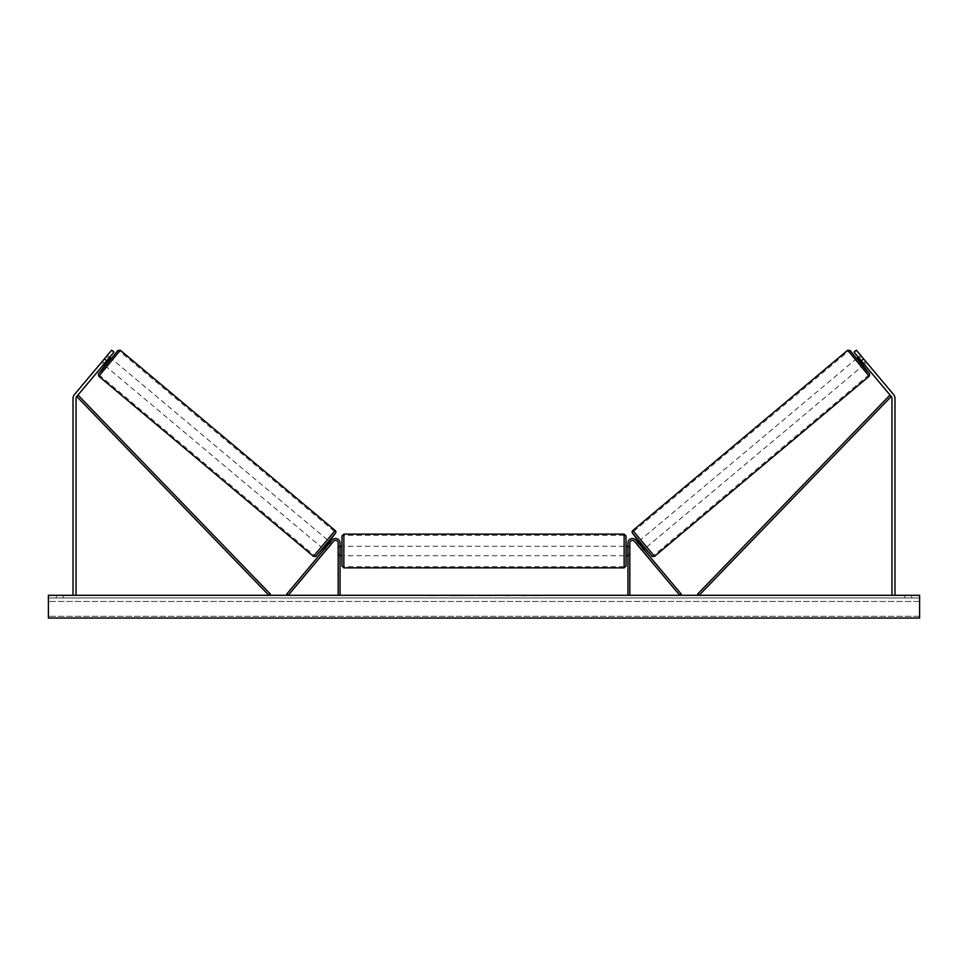 <?xml version="1.0" encoding="UTF-8"?>
<svg xmlns="http://www.w3.org/2000/svg" width="968" height="968" viewBox="0 0 968 968"><rect width="100%" height="100%" fill="white"/><g stroke="black" fill="none" stroke-linecap="round" stroke-linejoin="round"><path stroke-width="0.73" stroke-dasharray="4.84 3.63" d="M104.375 358.874L106.698 360.822L113.994 352.11L103.649 364.452L104.713 363.181L102.39 361.233L111.671 350.162L74.439 394.545A6.062 6.062 0 0 0 73.023 398.441L73.023 595.32L76.049 595.32L73.023 595.32M101.325 362.504L102.39 361.233L101.325 362.504L103.649 364.452L101.398 362.564L102.269 361.391L107.484 355.304L109.735 357.192M113.994 352.11L111.671 350.162L102.39 361.233L104.713 363.181L113.994 352.11L111.671 350.162L113.994 352.11M106.698 360.822L76.762 396.493A3.025 3.025 0 0 0 76.049 398.441L76.049 595.32M858.894 358.547L863.117 363.581L858.894 358.547L861.508 356.357L860.516 355.304L866.602 362.564L864.351 364.452L863.287 363.181L865.61 361.233L866.675 362.504L856.329 350.162L865.61 361.233L863.287 363.181L864.351 364.452L866.675 362.504M863.625 358.874L861.302 360.822L854.006 352.11L863.287 363.181L854.006 352.11L856.329 350.162L893.561 394.545A6.062 6.062 0 0 1 894.976 398.441L894.976 595.32L891.951 595.32L894.976 595.32M861.302 360.822L891.238 396.493A3.025 3.025 0 0 1 891.951 398.441L891.951 595.32M854.006 352.11L856.329 350.162L854.006 352.11M641.312 549.437L642.764 548.215L681.254 594.098L679.802 595.32L634.512 541.342L642.377 550.707L643.829 549.485L642.377 550.707L634.512 541.342A2.65 2.65 0 0 0 629.829 543.048A2.65 2.65 0 0 1 634.512 541.342A2.65 2.65 0 0 0 629.829 543.048L629.829 595.32L627.942 595.32L627.942 543.048A4.55 4.55 0 0 1 635.964 540.12L642.764 548.215L641.312 549.437M627.942 543.048A4.55 4.55 0 0 1 635.964 540.12A4.55 4.55 0 0 0 627.942 543.048L627.942 555.729L627.942 543.048M629.829 554.071L629.829 555.729L629.829 554.071L627.942 554.071L629.829 554.071M627.942 595.32L629.829 595.32M326.688 549.437L325.236 548.215L332.036 540.12L324.171 549.485L325.236 548.215L326.688 549.437L325.623 550.707L324.171 549.485L325.623 550.707L333.488 541.342L326.688 549.437M340.058 543.048A4.55 4.55 0 0 0 332.036 540.12L286.746 594.098L288.198 595.32L333.488 541.342A2.65 2.65 0 0 1 338.171 543.048A2.65 2.65 0 0 0 333.488 541.342A2.65 2.65 0 0 1 338.171 543.048L338.171 595.32L340.058 595.32L340.058 543.048A4.55 4.55 0 0 0 332.036 540.12A4.55 4.55 0 0 1 340.058 543.048L340.058 555.729L340.058 543.048M338.171 554.071L338.171 555.729L338.171 554.071L340.058 554.071L338.171 554.071M340.058 595.32L338.171 595.32M341.958 536.03L341.958 565.953M626.042 565.953L626.042 555.729M340.446 547.707L340.446 554.289L338.171 554.289L338.171 547.707L340.446 547.707L340.446 554.289L340.446 547.707M340.058 547.707L338.171 547.707L338.171 555.729L338.171 554.289L340.058 554.289M627.942 547.707L629.829 547.707L629.829 546.267L629.829 547.707L627.554 547.707L627.554 554.289L629.829 554.289L629.829 547.707L629.829 555.729L629.829 554.289L627.942 554.289M627.554 547.707L627.554 554.289L627.554 547.707M624.154 534.142L624.154 567.853M343.846 567.853L343.846 534.142M104.58 363.339L102.402 361.512L101.398 362.564M107.484 355.304L106.625 356.478L108.803 358.305M322.719 548.275L328.805 541.015L323.01 548.505M326.555 549.594L325.103 548.384M329.326 543.351L330.778 544.561M330.257 542.237L331.709 543.447L330.717 544.512L328.975 543.048L324.752 548.082L328.975 543.048M324.752 548.082L326.494 549.546L325.623 550.707M330.717 544.512L326.494 549.546M102.402 361.512L106.625 356.478M104.883 363.581L109.106 358.547L104.883 363.581L102.269 361.391M106.492 356.357L109.106 358.547M105.173 365.722L111.26 358.475M324.885 548.191L329.108 543.157M321.279 547.053L327.365 539.805L321.279 547.053L106.625 366.945L112.712 359.685L106.625 366.945M327.365 539.805L112.712 359.685M314.261 555.414L334.371 531.444L314.261 555.414L99.607 375.306L119.717 351.336L99.607 375.306M334.371 531.444L119.717 351.336M451.645 595.32L464.422 595.32L451.645 595.32M451.645 595.695L464.422 595.695L451.645 595.695M911.65 597.97L911.65 595.32L904.826 595.32L911.65 595.32L911.65 597.97L904.826 597.97L911.65 597.97M63.174 597.97L63.174 595.32L56.35 595.32L63.174 595.32L63.174 597.97L56.35 597.97L63.174 597.97M479.366 595.32L466.576 595.695L479.366 595.32M520.929 595.32L526.677 595.32M526.677 595.695L520.929 595.695M919.6 595.32L48.4 595.32L48.4 618.044L48.4 616.289L48.4 618.044L919.6 618.044L48.4 618.044L919.6 618.044L919.6 595.32M429.828 595.32L434.378 595.32L429.828 595.32M540.434 595.32L537.034 595.32M489.869 595.32L484 595.32M919.6 597.97L48.4 597.97L48.4 616.289L48.4 597.97L919.6 597.97L919.6 616.289L919.6 597.97M56.35 597.97L56.35 595.32L56.35 597.97M904.826 597.97L904.826 595.32L904.826 597.97M454.621 595.32L459.485 595.32M449.721 595.695L454.754 595.32L449.721 595.695M454.621 595.695L459.485 595.695M434.378 595.695L427.566 595.695L434.378 595.32M537.034 595.695L533.622 595.32M533.622 595.695L540.434 595.695M475.167 595.32L472.735 595.695L475.167 595.32M509.725 595.695L506.566 595.32M506.566 595.695L499.645 595.32L506.675 595.32M506.675 595.695L509.834 595.695M485.295 595.32L488.671 595.32M488.671 595.695L486.989 595.32M484 595.695L482.935 595.32M482.935 595.695L478.603 595.32M478.603 595.695L485.004 595.32M485.004 595.695L489.034 595.32M489.034 595.695L495.447 595.32M495.447 595.695L490.97 595.32M490.97 595.695L489.869 595.695M486.989 595.695L485.295 595.695M866.602 362.564L865.731 361.391L863.117 363.581M862.827 365.722L856.74 358.475M860.516 355.304L858.265 357.192M639.195 541.015L645.281 548.275L638.904 541.257M642.377 550.707L641.506 549.546L643.248 548.082L639.025 543.048L643.248 548.082M637.743 542.237L636.291 543.447L637.283 544.512L639.025 543.048M638.674 543.351L637.222 544.561M641.445 549.594L642.897 548.384M637.283 544.512L641.506 549.546M861.508 356.357L865.731 361.391M865.598 361.512L863.42 363.339M859.197 358.305L861.375 356.478M643.115 548.191L638.892 543.157M640.635 539.805L646.721 547.053L640.635 539.805L855.288 359.685L861.375 366.945L855.288 359.685M646.721 547.053L861.375 366.945M653.739 555.414L633.629 531.444L653.739 555.414L868.393 375.306L848.283 351.336L868.393 375.306M633.629 531.444L848.283 351.336M76.762 396.493L268.923 595.32L270.29 594.001L78.118 395.174L76.762 396.493M891.238 396.493L699.077 595.32L697.71 594.001L889.882 395.174L891.238 396.493M110.981 358.233L104.895 365.493L110.981 358.233M98.833 376.225L120.504 350.404M335.158 530.512L313.487 556.346M316.149 556.104L335.388 533.186M919.6 616.289L48.4 616.289L919.6 616.289M919.6 601.467L48.4 601.467L919.6 601.467M857.019 358.233L863.105 365.493L857.019 358.233M869.167 376.225L847.496 350.404M651.851 556.104L632.612 533.186M632.842 530.512L654.513 556.346M629.829 555.729L627.942 555.729L629.829 555.729M338.171 555.729L340.058 555.729L338.171 555.729M338.171 546.267L340.058 546.267M627.942 546.267L629.829 546.267M624.154 546.267L343.846 546.267M624.154 566.643L343.846 566.643M624.154 535.352L343.846 535.352M624.154 555.729L343.846 555.729"/><path stroke-width="1.45" d="M106.698 360.822L104.375 358.874L111.671 350.162L113.994 352.11L76.762 396.493A3.025 3.025 0 0 0 76.049 398.441L76.049 595.32M104.375 358.874L74.439 394.545A6.062 6.062 0 0 0 73.023 398.441L73.023 595.32M861.302 360.822L863.625 358.874L856.329 350.162L854.006 352.11L891.238 396.493A3.025 3.025 0 0 1 891.951 398.441L891.951 595.32M863.625 358.874L893.561 394.545A6.062 6.062 0 0 1 894.976 398.441L894.976 595.32M627.942 595.32L627.942 543.048A4.55 4.55 0 0 1 635.964 540.12L681.254 594.098L679.802 595.32L634.512 541.342A2.65 2.65 0 0 0 629.829 543.048L629.829 595.32M340.058 595.32L340.058 543.048A4.55 4.55 0 0 0 332.036 540.12L286.746 594.098L288.198 595.32L333.488 541.342A2.65 2.65 0 0 1 338.171 543.048L338.171 595.32M343.846 567.853L341.958 565.953L341.958 536.03L343.846 534.142L343.846 567.853L624.154 567.853L624.154 534.142L626.042 536.03L626.042 555.729L627.942 555.729M624.154 567.853L626.042 565.953L626.042 536.03M340.058 554.289L340.058 547.707M627.942 554.289L627.942 547.707M98.833 376.225L98.325 373.938L104.895 365.493L98.603 373.563L101.628 370.381L117.915 350.501L120.274 350.234L98.833 376.225L313.487 556.346L335.158 530.512C336.307 532.206 337.88 530.779 326.119 544.839L315.665 556.527L313.487 556.346M120.504 350.404L335.158 530.512M103.649 364.452L105.173 365.722L108.307 362.177L111.26 358.475L109.735 357.192M109.239 358.668L105.016 363.702L108.803 358.305M323.01 548.505L324.171 549.485M326.555 549.594L325.623 550.707M325.103 548.384L329.326 543.351M330.778 544.561L331.709 543.447M329.096 541.257L330.257 542.237M326.627 549.655L330.85 544.621M919.6 595.32L48.4 595.32L48.4 618.044L919.6 618.044L919.6 595.32M869.167 376.225L869.675 373.938L863.105 365.493L869.397 373.563L866.372 370.381L850.085 350.501L847.726 350.234L869.167 376.225L654.513 556.346L632.842 530.512C631.693 532.206 630.12 530.779 641.881 544.839L652.335 556.527L654.513 556.346M847.496 350.404L632.842 530.512M864.351 364.452L862.827 365.722L859.693 362.177L856.74 358.475L858.265 357.192M644.99 548.505L643.829 549.485M638.904 541.257L637.743 542.237M636.291 543.447L637.222 544.561M642.897 548.384L638.674 543.351M642.377 550.707L641.445 549.594M641.373 549.655L637.15 544.621M863.42 363.339L858.761 358.668L862.984 363.702M76.762 396.493L268.923 595.32L270.29 594.001L78.118 395.174L76.762 396.493M891.238 396.493L699.077 595.32L697.71 594.001L889.882 395.174L891.238 396.493M335.388 533.186L316.149 556.104M632.612 533.186L651.851 556.104M343.846 534.142L624.154 534.142M340.058 546.267L341.958 546.267M626.042 546.267L627.942 546.267M340.058 555.729L341.958 555.729"/></g></svg>

